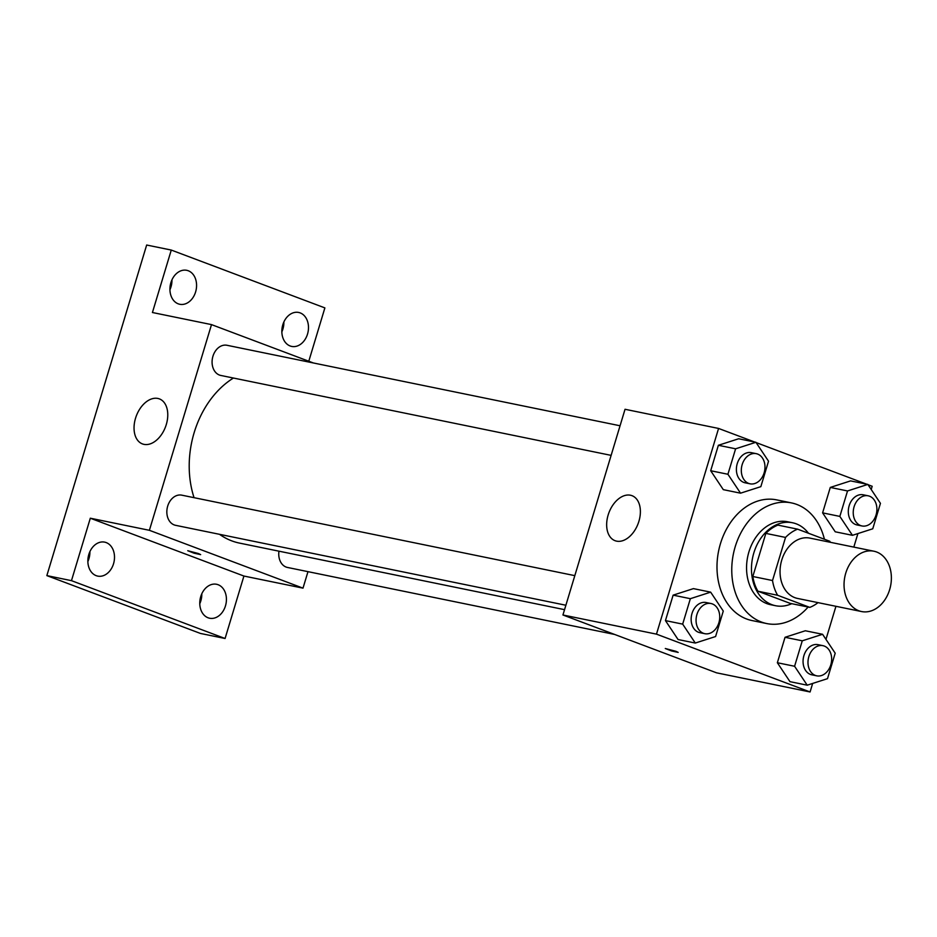 <?xml version="1.0" encoding="UTF-8"?>
<svg xmlns="http://www.w3.org/2000/svg" width="937" height="937" viewBox="0 0 937 937"><rect width="100%" height="100%" fill="white"/><g stroke="black" fill="none" stroke-linecap="round" stroke-linejoin="round"><path stroke-width="1.41" d="M876.587 551.987A30.792 23.32 -78.4 0 1 890.15 587.862A30.792 23.32 -78.4 0 1 861.536 611.545A30.792 23.32 -78.4 0 1 844.858 576.7A30.792 23.32 -78.4 0 1 873.893 551.214A30.792 23.32 -78.4 0 1 876.587 551.987M861.536 611.545L797.539 598.438A30.792 23.32 -78.4 0 1 780.861 563.594A30.792 23.32 -78.4 0 1 809.884 538.107L873.893 551.214M809.826 607.387L790.137 603.358L757.939 591.235A41.357 31.319 -78.4 0 1 752.821 576.501L765.845 533.387L785.534 537.428L772.521 580.53A41.357 31.319 -78.4 0 0 777.64 595.276L809.826 607.387A41.357 31.319 -78.4 0 0 818.024 602.632M785.534 537.428A41.357 31.319 -78.4 0 1 797.598 529.159L829.795 541.27A41.357 31.319 -78.4 0 1 830.369 542.3M765.845 533.387A41.357 31.319 -78.4 0 1 777.909 525.118L797.598 529.159M808.479 533.247A42.341 32.069 101.6 0 0 792.515 522.764A42.341 32.069 101.6 0 0 752.598 557.808A42.341 32.069 101.6 0 0 775.531 605.712A42.341 32.069 101.6 0 0 791.718 603.686M775.531 605.712L770.601 604.705A42.341 32.069 -78.4 0 1 747.679 556.801A42.341 32.069 -78.4 0 1 787.595 521.757L792.515 522.764M752.821 576.501L772.521 580.53M757.939 591.235L777.64 595.276M808.127 607.047A61.584 46.651 -78.4 0 1 766.747 623.562A61.584 46.651 -78.4 0 1 733.402 553.872A61.584 46.651 -78.4 0 1 791.449 502.9A61.584 46.651 -78.4 0 1 796.837 504.457A61.584 46.651 -78.4 0 1 824.408 539.243M766.747 623.562L751.978 620.54A61.584 46.651 -78.4 0 1 718.632 550.851A61.584 46.651 -78.4 0 1 776.679 499.878L791.449 502.9M822.581 634.29L805.34 630.765L785.042 637.289L777.359 662.74L789.973 681.656L807.214 685.193L827.512 678.657L835.195 653.206L822.581 634.29L802.271 640.814L794.588 666.266L807.214 685.193M710.656 592.149L693.427 588.623L673.129 595.147L665.446 620.599L678.06 639.526L695.289 643.051L715.599 636.528L723.282 611.076L710.656 592.149L690.358 598.684L682.675 624.124L695.289 643.051M754.683 442.03L718.574 428.443L656.474 634.138L810.083 691.974L812.66 683.436M825.966 639.374L835.945 606.298M853.818 547.103L857.905 533.563M871.211 489.501L872.183 486.28L868.013 484.698M866.596 484.171L756.1 442.569M867.826 484.417L850.597 480.892L830.287 487.427L822.604 512.867L835.23 531.794L852.459 535.32L872.757 528.796L880.44 503.345L867.826 484.417L847.528 490.953L839.845 516.404L852.459 535.32M755.913 442.287L738.672 438.762L718.374 445.286L710.691 470.737L723.305 489.653L740.546 493.178L760.844 486.654L768.527 461.203L755.913 442.287L735.604 448.811L727.92 474.263L740.546 493.178M718.574 428.443L625.038 409.282L562.938 614.988L716.547 672.825L810.083 691.974M562.938 614.988L656.474 634.138M630.46 495.228A24.057 15.589 110.6 0 1 631.995 495.673A24.057 15.589 110.6 0 1 638.109 523.678A24.057 15.589 110.6 0 1 615.047 540.696A24.057 15.589 110.6 0 1 608.511 513.863A24.057 15.589 110.6 0 1 630.46 495.228M676.045 651.344L678.189 652.398L671.583 650.957L665.293 648.509L676.045 651.344M678.189 652.398L665.293 648.509M564.542 609.659L239.497 543.097A88.523 67.054 -78.4 0 1 219.527 534.324M194.053 497.676A88.523 67.054 -78.4 0 1 233.442 378.033M620.06 425.773L227.012 345.284A15.39 11.666 101.6 0 0 212.699 357.126A15.39 11.666 101.6 0 0 219.481 375.069A15.39 11.666 101.6 0 0 220.827 375.456L611.123 455.37M614.602 634.443L287.495 567.459A15.39 11.666 -78.4 0 1 278.957 551.179M565.878 605.243L175.582 525.317A15.39 11.666 -78.4 0 1 167.243 507.901A15.39 11.666 -78.4 0 1 181.755 495.158L574.814 575.646M313.45 362.994L211.504 324.612L149.393 530.307L303.002 588.143L307.98 571.652M308.788 361.237L324.881 307.898L171.272 250.062L146.664 245.025L46.85 575.611L200.459 633.447L225.079 638.495L243.925 576.044L303.002 588.143M171.272 250.062L152.426 312.513L211.504 324.612M46.85 575.611L71.47 580.659L225.079 638.495M149.393 530.307L90.315 518.208L71.47 580.659M157.838 398.448A24.057 15.589 110.6 0 1 159.384 398.893A24.057 15.589 110.6 0 1 165.498 426.897A24.057 15.589 110.6 0 1 142.436 443.915A24.057 15.589 110.6 0 1 135.9 417.082A24.057 15.589 110.6 0 1 157.838 398.448M90.315 518.208L243.925 576.044M198.503 553.556L200.647 554.622L194.053 553.181L187.751 550.722L198.503 553.556M200.647 554.61L187.751 550.722M200.741 596.6A17.334 13.13 -78.4 0 1 216.576 584.278A17.334 13.13 -78.4 0 1 225.969 603.885A17.334 13.13 -78.4 0 1 209.619 618.233A17.334 13.13 -78.4 0 1 200.741 596.6M88.828 554.47A17.334 13.13 -78.4 0 1 104.663 542.136A17.334 13.13 -78.4 0 1 114.045 561.755A17.334 13.13 -78.4 0 1 97.706 576.103A17.334 13.13 -78.4 0 1 88.828 554.47M282.81 324.788A17.334 13.13 -78.4 0 1 298.645 312.454A17.334 13.13 -78.4 0 1 308.027 332.073A17.334 13.13 -78.4 0 1 291.688 346.421A17.334 13.13 -78.4 0 1 282.81 324.788M170.897 282.646A17.334 13.13 -78.4 0 1 186.732 270.313A17.334 13.13 -78.4 0 1 196.114 289.931A17.334 13.13 -78.4 0 1 179.775 304.279A17.334 13.13 -78.4 0 1 170.897 282.646M87.867 561.544A17.334 13.13 101.6 0 0 88.921 558.733A17.334 13.13 101.6 0 0 89.893 551.659M169.937 289.72A17.334 13.13 101.6 0 0 170.991 286.909A17.334 13.13 101.6 0 0 171.951 279.835M281.85 331.862A17.334 13.13 101.6 0 0 282.904 329.051A17.334 13.13 101.6 0 0 283.876 321.977M199.78 603.674A17.334 13.13 101.6 0 0 200.834 600.863A17.334 13.13 101.6 0 0 201.806 593.789M750.057 483.82L745.138 482.813A15.39 11.666 -78.4 0 1 736.798 465.396A15.39 11.666 -78.4 0 1 751.31 452.653L756.241 453.66A15.39 11.666 -78.4 0 1 757.588 454.047A15.39 11.666 -78.4 0 1 764.369 471.979A15.39 11.666 -78.4 0 1 750.057 483.82A15.39 11.666 -78.4 0 1 741.717 466.403A15.39 11.666 -78.4 0 1 756.241 453.66M738.672 438.762L718.374 445.286L735.604 448.811M718.374 445.286L710.691 470.737L727.92 474.263M710.691 470.737L723.305 489.653M704.811 633.693L699.892 632.686A15.39 11.666 -78.4 0 1 691.553 615.258A15.39 11.666 -78.4 0 1 706.065 602.514L710.984 603.522A15.39 11.666 -78.4 0 1 712.331 603.92A15.39 11.666 -78.4 0 1 719.124 621.852A15.39 11.666 -78.4 0 1 704.811 633.693A15.39 11.666 -78.4 0 1 696.472 616.265A15.39 11.666 -78.4 0 1 710.984 603.522M693.427 588.623L673.129 595.147L690.358 598.684M673.129 595.147L665.446 620.599L682.675 624.124M665.446 620.599L678.06 639.526M861.97 525.962L857.05 524.954A15.39 11.666 -78.4 0 1 848.711 507.526A15.39 11.666 -78.4 0 1 863.223 494.795L868.154 495.802A15.39 11.666 -78.4 0 1 869.501 496.188A15.39 11.666 -78.4 0 1 876.282 514.12A15.39 11.666 -78.4 0 1 861.97 525.962A15.39 11.666 -78.4 0 1 853.642 508.545A15.39 11.666 -78.4 0 1 868.154 495.802M850.597 480.892L830.287 487.427L847.528 490.953M830.287 487.427L822.604 512.867L839.845 516.404M822.604 512.867L835.23 531.794M816.724 675.835L811.805 674.816A15.39 11.666 -78.4 0 1 803.466 657.399A15.39 11.666 -78.4 0 1 817.978 644.656L822.909 645.663A15.39 11.666 -78.4 0 1 824.255 646.05A15.39 11.666 -78.4 0 1 831.037 663.993A15.39 11.666 -78.4 0 1 816.724 675.835A15.39 11.666 -78.4 0 1 808.397 658.406A15.39 11.666 -78.4 0 1 822.909 645.663M805.34 630.765L785.042 637.289L802.271 640.814M785.042 637.289L777.359 662.74L794.588 666.266M777.359 662.74L789.973 681.656"/></g></svg>
